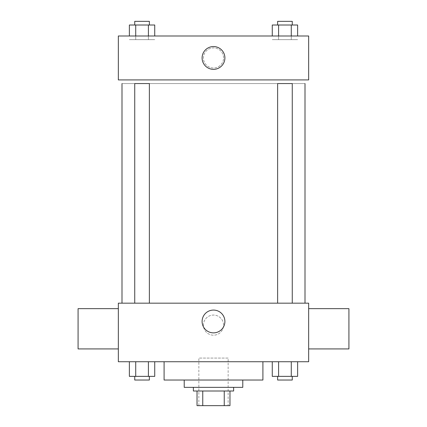 <?xml version="1.0" encoding="UTF-8"?>
<svg xmlns="http://www.w3.org/2000/svg" width="427" height="427" viewBox="0 0 427 427"><rect width="100%" height="100%" fill="white"/><g stroke="black" fill="none" stroke-linecap="round" stroke-linejoin="round"><path stroke-width="0.32" stroke-dasharray="2.13 1.6" d="M228.141 358.072L198.859 358.072L228.141 358.072L228.141 405.65L198.859 405.65L228.141 405.65M202.761 405.65L197.028 405.65L197.028 391.009L202.761 391.009L202.761 405.65L229.972 405.65M224.239 391.009L202.761 391.009L224.239 391.009L224.239 405.65M202.761 391.009L197.028 391.009M193.372 391.009L233.628 391.009M184.218 387.348L242.782 387.348M164.091 380.03L262.909 380.03M213.5 361.728L164.091 361.728L213.5 361.728M129.376 361.728L129.376 376.368L135.717 376.368L129.376 376.368L135.717 376.368L135.717 361.728L148.399 361.728L129.376 361.728L154.734 361.728L135.717 361.728L135.717 376.368L154.734 376.368L148.399 376.368L154.734 376.368L154.734 361.728L148.399 361.728L154.734 361.728L148.399 361.728L148.399 376.368L135.717 376.368L148.399 376.368L148.399 361.728L154.734 361.728L135.717 361.728L154.734 361.728M118.338 361.728L308.662 361.728L308.662 303.17L118.338 303.17L118.338 361.728M272.266 361.728L272.266 376.368L278.601 376.368L272.266 376.368L278.601 376.368L278.601 361.728L291.283 361.728L272.266 361.728L297.624 361.728L278.601 361.728L278.601 376.368L297.624 376.368L291.283 376.368L297.624 376.368L297.624 361.728L291.283 361.728L297.624 361.728L291.283 361.728L291.283 376.368L278.601 376.368L291.283 376.368L291.283 361.728L297.624 361.728L278.601 361.728L297.624 361.728M223.567 325.128A10.067 10.067 0 0 0 208.467 316.412A10.067 10.067 0 0 0 208.467 333.845A10.067 10.067 0 0 0 223.567 325.128A10.067 10.067 0 0 0 208.467 316.412A10.067 10.067 0 0 0 208.467 333.845A10.067 10.067 0 0 0 223.567 325.128M305.001 303.17L121.999 303.17L305.001 303.17M149.375 303.17L134.735 303.17L149.375 303.17L134.735 303.17L149.375 303.17L149.375 83.569L134.735 83.569L149.375 83.569L134.735 83.569L134.735 303.17M292.265 303.17L277.625 303.17L292.265 303.17L277.625 303.17L292.265 303.17L292.265 83.569L277.625 83.569L292.265 83.569L277.625 83.569L277.625 303.17M118.338 348.918L118.338 308.662L118.338 348.918M308.662 308.662L308.662 348.918L308.662 308.662M348.918 308.662L348.918 348.918M78.082 348.918L78.082 308.662M224.896 321.472A11.396 11.396 0 0 1 207.8 331.341A11.396 11.396 0 0 1 207.8 311.603A11.396 11.396 0 0 1 224.896 321.472M305.001 83.569L121.999 83.569L305.001 83.569M118.338 79.908L308.662 79.908L308.662 35.991L118.338 35.991L118.338 79.908M223.567 57.949A10.067 10.067 0 0 0 208.467 49.233A10.067 10.067 0 0 0 208.467 66.665A10.067 10.067 0 0 0 223.567 57.949A10.067 10.067 0 0 0 208.467 49.233A10.067 10.067 0 0 0 208.467 66.665A10.067 10.067 0 0 0 223.567 57.949M135.717 35.991L154.734 35.991L129.376 35.991L154.734 35.991L135.717 35.991L135.717 39.652L154.734 39.652L129.376 39.652L154.734 39.652L129.376 39.652L135.717 39.652L135.717 25.012L154.734 25.012L148.399 25.012L148.399 35.991M278.601 35.991L297.624 35.991L272.266 35.991L297.624 35.991L278.601 35.991L278.601 39.652L297.624 39.652L272.266 39.652L297.624 39.652L272.266 39.652L278.601 39.652L278.601 25.012L297.624 25.012L291.283 25.012L291.283 35.991M118.338 68.016L118.343 47.883L118.338 68.016M308.662 47.883L308.657 68.016L308.662 47.883M224.896 57.949A11.396 11.396 0 0 1 207.8 67.818A11.396 11.396 0 0 1 207.8 48.08A11.396 11.396 0 0 1 224.896 57.949M272.266 35.991L272.266 25.012L291.283 25.012L278.601 25.012L278.601 39.652L278.601 25.012M292.265 25.012L277.625 25.012L292.265 25.012L277.625 25.012L292.265 25.012L292.265 21.35L277.625 21.35L292.265 21.35L277.625 21.35L277.625 25.012M297.624 35.991L297.624 25.012L291.283 25.012L291.283 39.652L291.283 25.012M129.376 35.991L129.376 25.012L148.399 25.012L135.717 25.012L135.717 39.652L135.717 25.012M149.375 25.012L134.735 25.012L149.375 25.012L134.735 25.012L149.375 25.012L149.375 21.35L134.735 21.35L149.375 21.35L134.735 21.35L134.735 25.012M154.734 35.991L154.734 25.012L148.399 25.012L148.399 39.652L148.399 25.012M292.265 376.368L277.625 376.368L292.265 376.368L277.625 376.368L292.265 376.368L292.265 380.03L277.625 380.03L292.265 380.03L277.625 380.03L277.625 376.368M149.375 376.368L134.735 376.368L149.375 376.368L134.735 376.368L149.375 376.368L149.375 380.03L134.735 380.03L149.375 380.03L134.735 380.03L134.735 376.368M291.283 361.728L291.283 376.368M278.601 361.728L278.601 376.368M148.399 361.728L148.399 376.368M135.717 361.728L135.717 376.368M198.859 405.65L198.859 358.072"/><path stroke-width="0.64" d="M224.239 391.009L224.239 405.65L197.028 405.65L197.028 391.009M224.239 405.65L229.972 405.65L229.972 391.009L229.972 405.65M233.628 387.348L233.628 391.009L193.372 391.009L193.372 387.348M202.761 391.009L202.761 405.65M242.782 380.03L242.782 387.348L184.218 387.348L184.218 380.03M262.909 361.728L262.909 380.03L164.091 380.03L164.091 361.728M308.662 361.728L118.338 361.728L118.338 303.17L308.662 303.17L308.662 361.728M224.896 321.472A11.396 11.396 0 0 1 207.8 331.341A11.396 11.396 0 0 1 207.8 311.603A11.396 11.396 0 0 1 224.896 321.472M308.662 348.918L348.918 348.918L348.918 308.662L308.662 308.662M118.338 308.662L78.082 308.662L78.082 348.918L118.338 348.918M305.001 83.569L305.001 303.17M277.625 303.17L277.625 83.569L292.265 83.569L292.265 303.17M134.735 303.17L134.735 83.569L149.375 83.569L149.375 303.17M308.662 79.908L118.338 79.908L118.338 35.991L308.662 35.991L308.662 79.908M224.896 57.949A11.396 11.396 0 0 1 207.8 67.818A11.396 11.396 0 0 1 207.8 48.08A11.396 11.396 0 0 1 224.896 57.949M297.624 35.991L297.624 25.012L272.266 25.012L272.266 35.991M291.283 25.012L291.283 35.991M278.601 25.012L278.601 35.991M277.625 25.012L277.625 21.35L292.265 21.35L292.265 25.012M154.734 35.991L154.734 25.012L129.376 25.012L129.376 35.991M148.399 25.012L148.399 35.991M135.717 25.012L135.717 35.991M134.735 25.012L134.735 21.35L149.375 21.35L149.375 25.012M297.624 361.728L297.624 376.368L272.266 376.368L272.266 361.728M291.283 361.728L291.283 376.368M278.601 361.728L278.601 376.368M292.265 376.368L292.265 380.03L277.625 380.03L277.625 376.368M154.734 361.728L154.734 376.368L129.376 376.368L129.376 361.728M148.399 361.728L148.399 376.368M135.717 361.728L135.717 376.368M149.375 376.368L149.375 380.03L134.735 380.03L134.735 376.368M121.999 83.569L121.999 303.17"/></g></svg>
